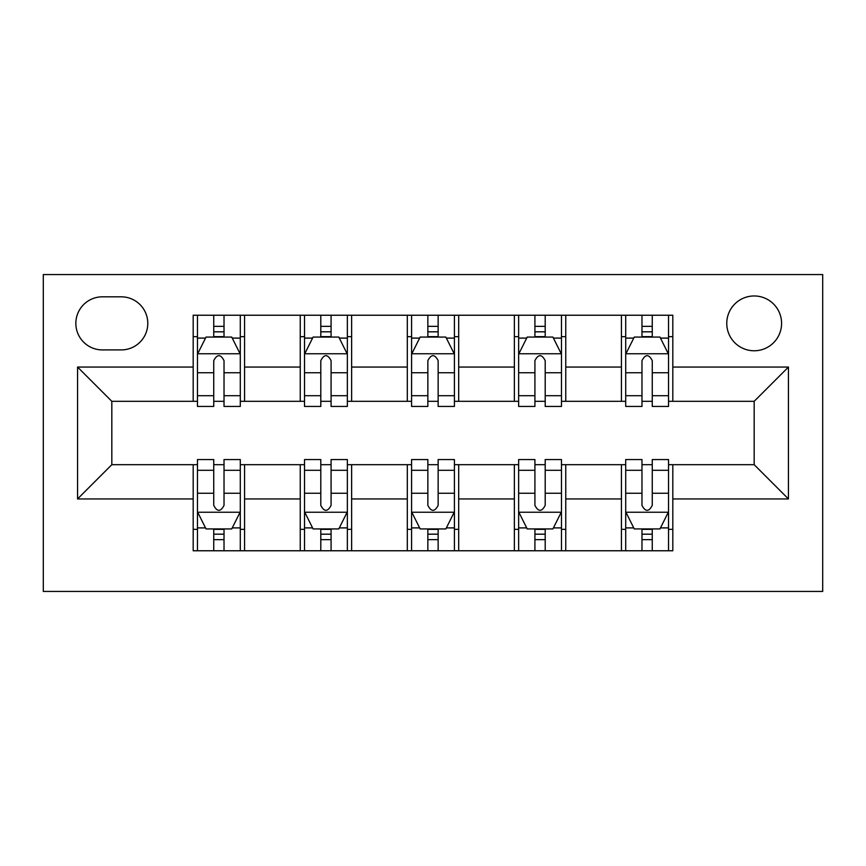 <?xml version="1.0" encoding="UTF-8"?>
<svg xmlns="http://www.w3.org/2000/svg" width="866" height="866" viewBox="0 0 866 866"><rect width="100%" height="100%" fill="white"/><g stroke="black" fill="none" stroke-linecap="round" stroke-linejoin="round"><path stroke-width="1.3" d="M754.178 295.966A27.409 27.409 0 0 0 726.769 323.375A27.409 27.409 0 0 0 754.178 350.773A27.409 27.409 0 0 0 781.587 323.375A27.409 27.409 0 0 0 754.178 295.966M43.3 591.446L822.7 591.446L822.7 274.554L43.3 274.554L43.3 591.446M102.394 349.918L121.24 349.918A26.554 26.554 0 0 0 147.794 323.375A26.554 26.554 0 0 0 121.24 296.822L102.394 296.822A26.554 26.554 0 0 0 75.851 323.375A26.554 26.554 0 0 0 102.394 349.918M193.183 498.946L77.561 498.946L77.561 367.054L193.183 367.054L193.183 401.315L111.822 401.315L111.822 464.685L193.183 464.685L193.183 550.765L672.817 550.765L672.817 464.685L754.178 464.685L754.178 401.315L672.817 401.315L672.817 367.054L788.439 367.054L788.439 498.946L672.817 498.946M672.817 367.054L672.817 315.235L193.183 315.235L193.183 367.054M621.431 315.235L621.431 401.315L625.707 401.315M641.977 401.315L652.26 401.315M668.53 401.315L672.817 401.315M621.431 401.315L561.471 401.315M514.361 315.235L514.361 401.315L518.647 401.315M534.917 401.315L545.201 401.315M514.361 401.315L454.412 401.315M407.301 315.235L407.301 401.315L411.588 401.315M427.858 401.315L438.142 401.315M407.301 401.315L347.353 401.315M300.242 315.235L300.242 401.315L304.529 401.315M320.799 401.315L331.083 401.315M300.242 401.315L240.293 401.315M193.183 401.315L197.47 401.315M213.74 401.315L224.023 401.315M193.183 464.685L197.47 464.685M213.74 464.685L224.023 464.685M240.293 464.685L244.569 464.685L244.569 550.765M304.529 464.685L244.569 464.685M320.799 464.685L331.083 464.685M347.353 464.685L351.639 464.685L351.639 550.765M411.588 464.685L351.639 464.685M427.858 464.685L438.142 464.685M454.412 464.685L458.699 464.685L458.699 550.765M518.647 464.685L458.699 464.685M534.917 464.685L545.201 464.685M561.471 464.685L565.758 464.685L565.758 550.765M625.707 464.685L565.758 464.685M641.977 464.685L652.26 464.685M668.53 464.685L672.817 464.685M244.569 315.235L244.569 401.315M193.183 336.647L197.47 336.647M213.74 336.647L224.023 336.647M240.293 336.647L244.569 336.647M193.183 529.353L197.47 529.353M213.74 529.353L224.023 529.353M240.293 529.353L244.569 529.353M300.242 464.685L300.242 550.765M351.639 315.235L351.639 401.315M300.242 336.647L304.529 336.647M320.799 336.647L331.083 336.647M347.353 336.647L351.639 336.647M300.242 529.353L304.529 529.353M320.799 529.353L331.083 529.353M347.353 529.353L351.639 529.353M407.301 464.685L407.301 550.765M407.301 529.353L411.588 529.353M427.858 529.353L438.142 529.353M454.412 529.353L458.699 529.353M458.699 315.235L458.699 401.315M407.301 336.647L411.588 336.647M427.858 336.647L438.142 336.647M454.412 336.647L458.699 336.647M514.361 464.685L514.361 550.765M514.361 529.353L518.647 529.353M534.917 529.353L545.201 529.353M561.471 529.353L565.758 529.353M565.758 315.235L565.758 401.315M514.361 336.647L518.647 336.647M534.917 336.647L545.201 336.647M561.471 336.647L565.758 336.647M621.431 464.685L621.431 550.765M621.431 529.353L625.707 529.353M641.977 529.353L652.26 529.353M668.53 529.353L672.817 529.353M621.431 336.647L625.707 336.647M641.977 336.647L652.26 336.647M668.53 336.647L672.817 336.647M111.822 401.315L77.561 367.054M111.822 464.685L77.561 498.946M788.439 367.054L754.178 401.315M788.439 498.946L754.178 464.685M224.023 326.363L213.74 326.363M240.293 395.708L224.023 395.708L224.023 406.446L240.293 406.446L240.293 354.205L231.731 337.069L206.032 337.069L197.47 354.205L197.47 406.446L213.74 406.446L213.74 395.708L197.47 395.708M197.47 354.205L197.47 315.235M240.293 354.205L240.293 315.235M213.74 337.069L213.74 315.235M224.023 315.235L224.023 337.069M224.023 395.708L224.023 360.624C220.592 354.032 217.171 354.032 213.74 360.624L213.74 395.708M213.74 539.637L224.023 539.637M197.47 470.292L213.74 470.292L213.74 459.554L197.47 459.554L197.47 511.795L206.032 528.931L231.731 528.931L240.293 511.795L240.293 459.554L224.023 459.554L224.023 470.292L240.293 470.292M240.293 511.795L240.293 550.765M197.47 511.795L197.47 550.765M224.023 528.931L224.023 550.765M213.74 550.765L213.74 528.931M213.74 470.292L213.74 505.376C217.16 511.968 220.592 511.968 224.023 505.376L224.023 470.292M331.083 326.363L320.799 326.363M347.353 395.708L331.083 395.708L331.083 406.446L347.353 406.446L347.353 354.205L338.79 337.069L313.091 337.069L304.529 354.205L304.529 406.446L320.799 406.446L320.799 395.708L304.529 395.708M304.529 354.205L304.529 315.235M347.353 354.205L347.353 315.235M320.799 337.069L320.799 315.235M331.083 315.235L331.083 337.069M331.083 395.708L331.083 360.624C327.662 354.032 324.23 354.032 320.799 360.624L320.799 395.708M438.142 326.363L427.858 326.363M454.412 395.708L438.142 395.708L438.142 406.446L454.412 406.446L454.412 354.205L445.849 337.069L420.151 337.069L411.588 354.205L411.588 406.446L427.858 406.446L427.858 395.708L411.588 395.708M411.588 354.205L411.588 315.235M454.412 354.205L454.412 315.235M427.858 337.069L427.858 315.235M438.142 315.235L438.142 337.069M438.142 395.708L438.142 360.624C434.721 354.032 431.29 354.032 427.858 360.624L427.858 395.708M545.201 326.363L534.917 326.363M561.471 395.708L545.201 395.708L545.201 406.446L561.471 406.446L561.471 354.205L552.909 337.069L527.21 337.069L518.647 354.205L518.647 406.446L534.917 406.446L534.917 395.708L518.647 395.708M518.647 354.205L518.647 315.235M561.471 354.205L561.471 315.235M534.917 337.069L534.917 315.235M545.201 315.235L545.201 337.069M545.201 395.708L545.201 360.624C541.78 354.032 538.349 354.032 534.917 360.624L534.917 395.708M320.799 539.637L331.083 539.637M304.529 470.292L320.799 470.292L320.799 459.554L304.529 459.554L304.529 511.795L313.091 528.931L338.79 528.931L347.353 511.795L347.353 459.554L331.083 459.554L331.083 470.292L347.353 470.292M347.353 511.795L347.353 550.765M304.529 511.795L304.529 550.765M331.083 528.931L331.083 550.765M320.799 550.765L320.799 528.931M320.799 470.292L320.799 505.376C324.22 511.968 327.651 511.968 331.083 505.376L331.083 470.292M427.858 539.637L438.142 539.637M411.588 470.292L427.858 470.292L427.858 459.554L411.588 459.554L411.588 511.795L420.151 528.931L445.849 528.931L454.412 511.795L454.412 459.554L438.142 459.554L438.142 470.292L454.412 470.292M454.412 511.795L454.412 550.765M411.588 511.795L411.588 550.765M438.142 528.931L438.142 550.765M427.858 550.765L427.858 528.931M427.858 470.292L427.858 505.376C431.279 511.968 434.71 511.968 438.142 505.376L438.142 470.292M534.917 539.637L545.201 539.637M518.647 470.292L534.917 470.292L534.917 459.554L518.647 459.554L518.647 511.795L527.21 528.931L552.909 528.931L561.471 511.795L561.471 459.554L545.201 459.554L545.201 470.292L561.471 470.292M561.471 511.795L561.471 550.765M518.647 511.795L518.647 550.765M545.201 528.931L545.201 550.765M534.917 550.765L534.917 528.931M534.917 470.292L534.917 505.376C538.338 511.968 541.77 511.968 545.201 505.376L545.201 470.292M652.26 326.363L641.977 326.363M668.53 395.708L652.26 395.708L652.26 406.446L668.53 406.446L668.53 354.205L659.968 337.069L634.269 337.069L625.707 354.205L625.707 406.446L641.977 406.446L641.977 395.708L625.707 395.708M625.707 354.205L625.707 315.235M668.53 354.205L668.53 315.235M641.977 337.069L641.977 315.235M652.26 315.235L652.26 337.069M652.26 395.708L652.26 360.624C648.84 354.032 645.408 354.032 641.977 360.624L641.977 395.708M641.977 539.637L652.26 539.637M625.707 470.292L641.977 470.292L641.977 459.554L625.707 459.554L625.707 511.795L634.269 528.931L659.968 528.931L668.53 511.795L668.53 459.554L652.26 459.554L652.26 470.292L668.53 470.292M668.53 511.795L668.53 550.765M625.707 511.795L625.707 550.765M652.26 528.931L652.26 550.765M641.977 550.765L641.977 528.931M641.977 470.292L641.977 505.376C645.408 511.968 648.829 511.968 652.26 505.376L652.26 470.292M300.242 498.946L244.569 498.946M300.242 367.054L244.569 367.054M407.301 367.054L351.639 367.054M407.301 498.946L351.639 498.946M514.361 367.054L458.699 367.054M514.361 498.946L458.699 498.946M621.431 367.054L565.758 367.054M621.431 498.946L565.758 498.946M240.077 353.772L197.686 353.772M197.47 338.097L205.513 338.097M232.24 338.097L240.293 338.097M213.74 372.748L197.47 372.748M240.293 372.748L224.023 372.748M224.023 331.819L213.74 331.819M197.686 512.228L240.077 512.228M240.293 527.903L232.24 527.903M205.513 527.903L197.47 527.903M224.023 493.252L240.293 493.252M197.47 493.252L213.74 493.252M213.74 534.181L224.023 534.181M347.136 353.772L304.745 353.772M304.529 338.097L312.583 338.097M339.299 338.097L347.353 338.097M320.799 372.748L304.529 372.748M347.353 372.748L331.083 372.748M331.083 331.819L320.799 331.819M454.195 353.772L411.805 353.772M411.588 338.097L419.642 338.097M446.358 338.097L454.412 338.097M427.858 372.748L411.588 372.748M454.412 372.748L438.142 372.748M438.142 331.819L427.858 331.819M561.255 353.772L518.864 353.772M518.647 338.097L526.701 338.097M553.417 338.097L561.471 338.097M534.917 372.748L518.647 372.748M561.471 372.748L545.201 372.748M545.201 331.819L534.917 331.819M304.745 512.228L347.136 512.228M347.353 527.903L339.299 527.903M312.583 527.903L304.529 527.903M331.083 493.252L347.353 493.252M304.529 493.252L320.799 493.252M320.799 534.181L331.083 534.181M411.805 512.228L454.195 512.228M454.412 527.903L446.358 527.903M419.642 527.903L411.588 527.903M438.142 493.252L454.412 493.252M411.588 493.252L427.858 493.252M427.858 534.181L438.142 534.181M518.864 512.228L561.255 512.228M561.471 527.903L553.417 527.903M526.701 527.903L518.647 527.903M545.201 493.252L561.471 493.252M518.647 493.252L534.917 493.252M534.917 534.181L545.201 534.181M668.314 353.772L625.923 353.772M625.707 338.097L633.76 338.097M660.487 338.097L668.53 338.097M641.977 372.748L625.707 372.748M668.53 372.748L652.26 372.748M652.26 331.819L641.977 331.819M625.923 512.228L668.314 512.228M668.53 527.903L660.487 527.903M633.76 527.903L625.707 527.903M652.26 493.252L668.53 493.252M625.707 493.252L641.977 493.252M641.977 534.181L652.26 534.181"/></g></svg>

